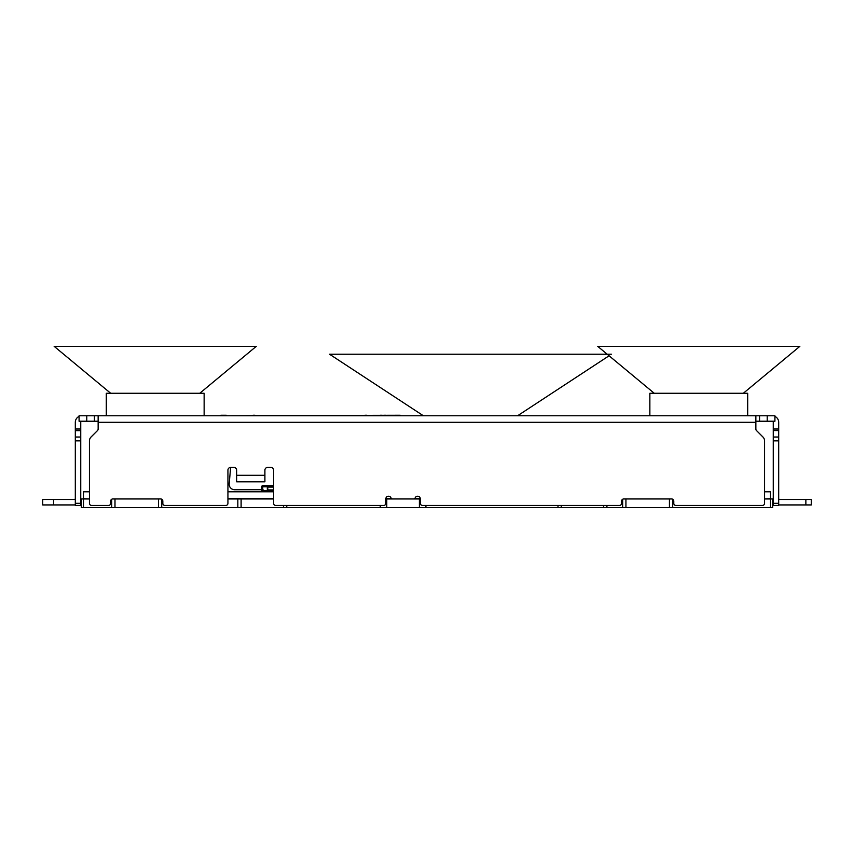 <?xml version="1.0" encoding="UTF-8"?>
<svg xmlns="http://www.w3.org/2000/svg" width="854" height="854" viewBox="0 0 854 854"><rect width="100%" height="100%" fill="white"/><g stroke="black" fill="none" stroke-linecap="round" stroke-linejoin="round"><path stroke-width="1.28" d="M672.696 499.238L672.696 507.65L772.71 507.65L772.71 498.949L764.554 498.949L770.532 498.683L770.532 491.776L764.554 491.776L764.554 440.867A5.444 5.444 0 0 0 762.953 437.024L756.495 430.555A2.178 2.178 0 0 1 755.854 429.018L755.854 415.781L774.92 415.781L774.92 421.225L767.234 421.225L767.234 415.781M86.766 415.781L86.766 421.225L79.08 421.225L79.08 415.781L98.146 415.781L98.146 429.018A2.178 2.178 0 0 1 97.505 430.555L91.047 437.024A5.444 5.444 0 0 0 89.446 440.877L89.446 491.776L83.468 491.776L83.468 498.683L89.446 498.949L81.29 498.949L81.29 507.65L81.29 498.949M273.59 498.949L227.933 498.949M386.777 498.949L385.794 498.949A2.722 2.722 0 0 1 390.951 497.743A2.178 2.178 0 0 0 392.893 498.949L413.272 498.949A2.178 2.178 0 0 0 415.215 497.743A2.722 2.722 0 0 1 420.371 498.949L386.777 498.949L386.777 507.65L380.254 507.65L380.254 505.472M81.29 507.65L111.735 507.65L111.735 499.238M114.991 498.949L114.991 507.65L111.735 507.65M114.991 507.65L158.481 507.65L158.481 498.949M161.737 499.238L161.737 507.65L158.481 507.65M161.737 507.65L237.839 507.65L237.839 498.949M241.106 498.949L241.106 507.65L237.839 507.65M241.106 507.65L283.496 507.65L283.496 505.472M286.763 505.472L286.763 507.65L283.496 507.65M286.763 507.65L380.254 507.65M386.777 507.65L419.389 507.65L419.389 498.949M425.911 505.472L425.911 507.65L419.389 507.65M425.911 507.65L558.004 507.65L558.004 505.472M561.259 505.472L561.259 507.65L558.004 507.65M561.259 507.65L603.661 507.65L603.661 505.472M606.916 505.472L606.916 507.65L603.661 507.65M606.916 507.65L622.683 507.65L622.683 499.238M625.939 498.949L625.939 507.65L622.683 507.65M625.939 507.65L669.429 507.65L669.429 498.949M672.696 507.65L669.429 507.65M227.933 491.776L273.59 491.776M420.36 498.683L414.318 498.683M391.847 498.683L385.816 498.683M273.59 498.683L227.933 498.683M268.412 490.474L267.868 489.929L273.59 490.474M273.59 486.502L267.59 486.502L267.868 489.929L273.59 489.929M267.59 486.502L266.779 485.691L273.59 485.691L262.754 485.691L264.057 485.691L264.388 486.556L266.021 486.236L264.388 486.556M267.323 490.367L267.323 485.691L267.323 487.1L273.59 487.1M264.057 485.691L264.719 486.236M264.719 485.691L266.021 486.236M266.021 485.691L266.779 485.691M267.558 490.687L273.59 490.847M262.979 490.367L264.281 490.687M266.021 490.687L267.43 490.367L267.975 491.776M267.323 485.691L267.323 486.78L262.754 486.78L262.754 485.691A1.089 1.089 0 0 0 261.666 486.78L261.666 491.776L261.666 486.78L262.754 486.78L261.666 486.78A1.089 1.089 0 0 1 262.754 485.691L262.754 489.385M267.323 491.776L266.779 490.687L262.979 490.687L262.979 489.385L261.666 489.385M266.992 490.911L262.979 490.687M271.401 491.125L271.401 491.776M269.981 491.125L269.981 491.776M262.979 491.776L262.979 490.911M611.421 354.229L329.548 354.229L423.413 415.781M747.698 415.781L747.698 393.278L649.862 393.278L649.862 415.781M654.249 393.278L597.715 346.35L799.846 346.35L743.322 393.278M204.138 415.781L204.138 393.278L106.302 393.278L106.302 415.781M110.678 393.278L54.154 346.35L256.285 346.35L199.751 393.278M98.146 415.781L755.854 415.781M81.835 421.225A1.089 1.089 0 0 0 80.746 422.314L80.746 429.018L75.312 429.018L75.312 422.314A6.522 6.522 0 0 1 79.08 416.4M774.92 416.4A6.522 6.522 0 0 1 778.688 422.314L778.688 505.472L773.254 505.472L773.254 440.867L778.688 440.867M772.165 421.225A1.089 1.089 0 0 1 773.254 422.314L773.254 429.018L778.688 429.018M759.569 415.781L759.569 421.225L767.234 421.225M759.569 421.225L755.854 421.225M98.146 421.225L94.431 421.225L94.431 415.781M86.766 421.225L94.431 421.225M75.312 503.305L75.312 505.472L80.746 505.472L80.746 503.305L75.312 503.305L75.312 440.867L80.746 440.867L80.746 503.305M75.312 429.018L75.312 440.867M97.505 430.555L91.036 437.024A5.434 5.434 0 0 0 89.446 440.867L89.446 503.305A2.178 2.178 0 0 0 91.624 505.472L108.469 505.472A2.178 2.178 0 0 0 110.646 503.305L110.646 501.127A2.178 2.178 0 0 1 112.824 498.949L160.659 498.949A2.178 2.178 0 0 1 162.826 501.127L162.826 503.305A2.178 2.178 0 0 0 165.003 505.472L225.755 505.472A2.178 2.178 0 0 0 227.933 503.305L227.933 470.138A2.722 2.722 0 0 1 230.655 467.426L233.911 467.426A2.722 2.722 0 0 1 236.633 470.138L236.633 481.827L264.9 481.827L264.9 470.138A2.722 2.722 0 0 1 267.612 467.426L270.878 467.426A2.722 2.722 0 0 1 273.59 470.138L273.59 503.305A2.178 2.178 0 0 0 275.767 505.472L383.627 505.472A2.178 2.178 0 0 0 385.794 503.305L385.794 498.949M420.371 498.949L420.371 503.305A2.178 2.178 0 0 0 422.538 505.472L619.417 505.472A2.178 2.178 0 0 0 621.595 503.305L621.595 501.127A2.178 2.178 0 0 1 623.772 498.949L671.607 498.949A2.178 2.178 0 0 1 673.774 501.127L673.774 503.305A2.178 2.178 0 0 0 675.952 505.472L762.376 505.472A2.178 2.178 0 0 0 764.554 503.305L764.554 440.877A5.434 5.434 0 0 0 762.964 437.024L756.495 430.555M75.312 498.405A1.089 1.089 0 0 1 74.223 499.494L42.7 499.494L42.7 504.927L42.7 499.494M75.312 504.842A6.522 6.522 0 0 1 74.223 504.927L53.567 504.927L53.567 499.494M80.746 440.867L80.746 437.024L75.312 437.024M75.312 430.64L80.746 430.64L80.746 437.024M80.746 429.018L80.746 430.64M261.666 489.716L234.615 489.716A5.434 5.434 0 0 1 229.192 483.802L230.633 467.426M805.866 499.494L805.866 504.927L811.3 504.927L811.3 499.494L779.777 499.494A1.089 1.089 0 0 1 778.688 498.405M778.688 504.842A6.522 6.522 0 0 0 779.777 504.927L805.866 504.927M778.688 437.024L773.254 437.024L773.254 440.867M773.254 437.024L773.254 429.018M238.8 481.827L236.633 481.827M264.9 481.827L262.722 481.827M42.7 504.927L53.567 504.927M405.65 415.781L400.216 415.781M226.267 415.781L400.216 415.247M226.267 415.247L220.834 415.247M364.946 415.247L366.9 415.247M252.997 415.247L254.972 415.247M384.471 415.247L385.912 415.247M382.016 415.247L380.19 415.247M770.532 507.65L770.532 498.949M83.468 507.65L83.468 498.949M267.323 486.78L262.754 486.78L262.754 491.776M98.146 422.314L755.854 422.314M236.633 475.304L264.9 475.304M778.688 503.305L773.254 503.305M773.254 430.555L778.688 430.555M517.556 415.781L609.073 355.776"/></g></svg>
